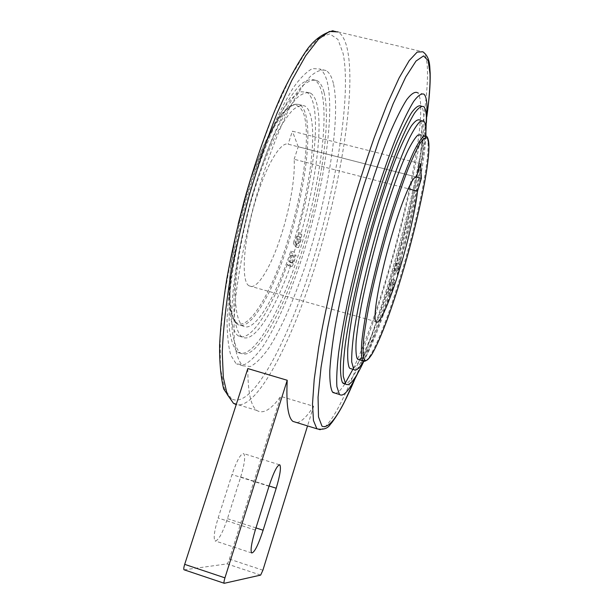 <?xml version="1.0" encoding="UTF-8"?>
<svg xmlns="http://www.w3.org/2000/svg" width="614" height="614" viewBox="0 0 614 614"><rect width="100%" height="100%" fill="white"/><g stroke="black" fill="none" stroke-linecap="round" stroke-linejoin="round"><path stroke-width="0.46" stroke-dasharray="3.07 2.3" d="M333.394 83.458C331.79 76.842 329.373 72.544 326.126 70.564C321.79 69.075 316.563 70.986 310.438 76.305C303.876 83.696 296.8 94.518 289.209 108.77C277.651 132.386 265.977 163.447 255.946 197.654C246.367 232.192 239.36 266.653 235.807 296.071C234.072 314.56 233.635 330.155 234.487 342.85C236.029 353.649 238.608 361.109 242.215 365.23L243.006 365.829L250.435 366.497C256.145 363.45 262.316 357.256 268.94 347.892C282.363 326.947 296.339 294.121 308.174 257.159C328.628 192.282 340.862 116.361 333.394 83.458M235.876 363.35L230.849 355.322C228.385 346.864 227.119 335.175 227.05 320.255C227.748 303.631 229.782 284.704 233.143 263.483C237.25 241.379 242.453 218.791 248.739 195.736C255.508 173.018 262.777 151.911 270.536 132.401C278.365 114.365 285.994 99.414 293.408 87.541C300.522 77.694 306.908 71.37 312.557 68.568L319.717 69.014C323.056 71.017 325.573 75.33 327.262 81.961C335.16 114.933 323.171 190.854 302.679 255.647C290.821 292.563 276.73 325.328 263.13 346.196C256.406 355.514 250.136 361.677 244.303 364.678L236.689 363.948L235.876 363.35M323.992 92.031C322.434 86.236 320.178 82.453 317.208 80.672C313.094 79.267 308.159 81.002 302.418 85.876C296.278 92.645 289.678 102.553 282.632 115.601C271.918 137.206 261.142 165.588 251.909 196.894C242.96 229.26 236.781 259.423 233.389 287.367C231.8 304.498 231.409 319.027 232.215 330.938C233.665 341.123 236.083 348.238 239.468 352.29L240.519 353.096C255.57 361.769 282.609 312.948 301.551 252.577C320.6 192.19 331.529 121.749 323.992 92.031M236.935 351.546C233.512 347.486 231.048 340.356 229.559 330.163C228.707 318.244 229.06 303.715 230.618 286.584C233.972 258.64 240.12 228.485 249.061 196.135C258.294 164.844 269.093 136.485 279.846 114.902C286.93 101.87 293.561 91.977 299.739 85.216C305.526 80.357 310.5 78.638 314.66 80.058C317.661 81.839 319.955 85.63 321.536 91.432C329.234 121.173 318.405 191.614 299.34 251.97C280.383 312.311 253.221 361.07 238.002 352.352L236.935 351.546M290.775 251.141L292.671 254.656L296.017 255.577L294.167 252.07L290.775 251.141C275.525 297.698 254.426 333.425 242.929 326.003L241.494 324.821C237.319 319.664 235.124 307.944 235.423 290.391C236.398 265.747 242.423 231.616 251.947 198.184C259.561 172.879 267.788 151.412 276.622 133.775C282.31 123.406 287.667 115.516 292.671 110.106C297.383 106.199 301.443 104.833 304.859 105.999C307.107 107.327 308.873 110.036 310.17 114.127C317.215 136.07 308.896 193.809 293.346 243.144L296.739 244.073L298.55 247.665L295.204 246.751L293.346 243.144M292.295 262.623C292.302 259.73 292.955 257.573 294.259 256.145L294.336 256.238C294.321 259.139 293.669 261.295 292.371 262.708L292.295 262.623M290.967 255.309L290.882 255.217C289.57 256.637 288.91 258.793 288.918 261.687L288.994 261.779C290.307 260.367 290.967 258.21 290.967 255.309M298.419 243.512C298.442 240.604 299.087 238.455 300.361 237.058L300.453 237.165C300.43 240.082 299.778 242.231 298.504 243.612L298.419 243.512M297.092 236.252L296.999 236.144C295.71 237.534 295.058 239.683 295.05 242.591L295.142 242.699C296.424 241.317 297.076 239.168 297.092 236.252M298.55 247.665L301.037 239.913L301.781 234.663L301.083 233.182C315.834 182.128 323.332 125.839 316.509 102.715C315.089 97.864 313.094 94.671 310.515 93.136C306.777 91.847 302.318 93.374 297.138 97.71C291.612 103.72 285.694 112.508 279.393 124.074C269.592 143.76 260.466 167.737 252.009 196.004C244.034 224.663 238.501 251.502 235.408 276.538C233.949 291.934 233.558 305.074 234.233 315.941C235.492 325.297 237.626 331.921 240.642 335.827L241.954 336.886C253.697 344.477 274.604 310.922 290.852 265.079L291.696 266.522C292.18 266.599 292.786 265.555 293.523 263.375L296.017 255.577M301.083 233.182L297.706 232.269C312.457 181.245 319.833 124.957 312.81 101.801C311.352 96.935 309.31 93.735 306.693 92.192L300.607 91.755C295.833 94.034 290.491 99.184 284.566 107.212C272.393 125.555 258.694 157.821 247.787 194.876C237.219 232.192 230.649 270.129 229.743 297.26L230.265 314.798C231.578 324.161 233.765 330.8 236.843 334.714L238.178 335.781C250.113 343.433 271.181 309.947 287.459 264.143L290.852 265.079M296.93 422.616C301.597 421.826 307.161 416.376 313.616 406.268L280.713 396.391C271.319 409.377 263.49 414.143 257.205 410.666L256.875 410.436C250.834 406.238 247.818 392.277 247.826 368.561M423.975 94.195L417.351 92.599C419.224 94.264 420.321 98.301 420.644 104.702C423.169 154.099 382.821 308.589 352.904 369.267M423.744 106.636L421.097 105.992C422.67 107.45 423.583 110.957 423.837 116.53C426.96 171.72 366.665 379.007 345.344 383.996M396.805 271.388L397.388 274.696L393.927 273.752L393.298 270.429L396.805 271.388C411.871 220.963 423.959 163.147 422.831 142.264C422.632 138.373 421.979 135.901 420.889 134.842L426.254 136.178C427.29 137.221 427.881 139.685 428.035 143.569C428.917 164.982 415.931 225.384 400.343 276.799C386.759 322.12 371.316 360.034 364.601 361.331M396.314 263.199L396.276 263.099C395.355 264.626 394.718 266.814 394.349 269.676L394.388 269.769C395.301 268.257 395.946 266.069 396.314 263.199M397.834 270.628C398.21 267.765 398.854 265.578 399.76 264.051L399.791 264.143C399.415 267.013 398.77 269.201 397.872 270.72L397.834 270.628M390.412 282.678L390.381 282.593C389.445 284.152 388.8 286.354 388.439 289.194L388.478 289.271C389.406 287.728 390.059 285.525 390.412 282.678M391.932 290.161C392.3 287.321 392.952 285.119 393.873 283.553L393.904 283.637C393.536 286.485 392.891 288.687 391.97 290.238L391.932 290.161M391.479 281.826L394.948 282.778L394.334 279.562L390.819 278.602L391.479 281.826L389.069 289.793L387.626 293.101L387.296 291.788C373.696 334.1 359.083 367.372 351.883 368.968M387.296 291.788L390.803 292.755C380.695 324.115 371.616 346.933 363.557 361.216M423.698 120.989L419.723 120.014C421.043 121.25 421.826 124.197 422.064 128.84C423.23 150.967 411.994 207.263 397.166 259.208L397.396 260.574L396.322 265.824L393.927 273.752M416.438 177.016L288.127 144.175C281.235 141.596 268.126 161.981 257.918 193.195C243.781 235.039 240.051 282.263 249.269 285.894C256.79 290.798 270.966 267.259 281.051 235.722C289.846 208.745 295.38 177.292 294.137 159.272L408.21 188.736M313.616 406.268L307.522 425.962M184.185 569.83L226.98 563.898C227.641 563.537 228.439 561.933 229.39 559.101L280.713 396.391M240.703 476.994C244.541 464.23 245.554 456.44 243.758 453.639C240.857 453.301 236.943 460.27 232.023 474.553L218.147 518.001C214.324 530.665 213.296 538.301 215.061 540.911C218.246 540.965 222.383 533.543 227.464 518.661L240.703 476.994L269.093 485.981M294.137 159.272L298.22 146.738L416.438 177.001M420.498 163.654L292.387 131.181L288.127 144.175M298.22 146.738L292.387 131.181M397.388 274.696L400.865 261.518L397.396 260.574M400.865 261.518L400.65 260.152L397.166 259.208M400.65 260.152C414.243 212.459 424.98 161.206 425.893 135.909M387.626 293.101L391.11 294.06L390.803 292.755M391.11 294.06L394.948 282.778M359.474 359.789C366.289 358.238 381.102 322.803 394.334 279.562M393.298 270.429L390.819 278.602M363.818 361.316C388.317 309.21 421.611 186.694 425.947 131.097M358.062 372.683C384.625 318.382 421.181 185.367 426.408 122.693M344.769 384.065C341.154 389.652 338.084 392.73 335.559 393.305M292.671 254.656L290.169 262.447C289.424 264.626 288.818 265.67 288.334 265.586L291.604 266.407M287.459 264.143L288.235 265.478M295.204 246.751L297.69 238.999L298.419 233.75L297.706 232.269M294.167 252.07L296.739 244.073M236.375 323.332C232.092 318.152 229.789 306.409 229.997 288.849C230.856 264.189 236.797 230.081 246.321 196.68C253.935 171.406 262.193 149.97 271.096 132.371C276.837 122.025 282.248 114.158 287.321 108.77C292.095 104.887 296.224 103.536 299.716 104.725C302.011 106.061 303.83 108.778 305.173 112.876C312.687 135.487 303.83 195.759 287.475 245.907C272.094 294.275 249.944 332.251 237.841 324.53L236.375 323.332M235.592 321.828L231.585 314.038C229.774 306.079 229.06 295.449 229.467 282.125C231.232 253.605 239.145 214.785 250.589 179.725C259.4 154.037 269.132 132.778 278.211 118.993C284.067 111.226 289.301 106.544 293.914 104.956C298.059 105.109 301.313 108.018 303.677 113.69C311.198 136.001 302.479 195.682 286.27 245.331C270.398 295.349 247.127 333.793 235.592 321.828M320.155 429.731C334.346 426.999 361.984 360.855 384.28 287.022C408.625 207.133 428.687 112.377 427.459 69.873C427.16 60.241 425.632 54.216 422.9 51.806L338.015 31.913C342.551 34.714 345.774 41.061 347.693 50.947C355.997 94.541 339.749 189.12 314.69 267.804C290.952 343.525 256.959 409.761 236.198 404.618M231.378 398.709L224.386 388.478L220.441 368.108L220.157 337.815L223.918 298.818L231.739 253.436C238.877 220.979 247.465 188.905 257.519 157.215L273.453 114.027L289.739 78.554L305.158 52.919L318.727 38.06L329.779 33.862L337.938 39.434L343.111 53.433C351.661 95.907 335.904 188.874 311.237 266.169C286.976 343.579 251.395 410.559 231.378 398.709M229.39 559.101L262.899 570.214M184.223 569.823L224.294 583.292M226.98 563.898L260.651 575.095M269.001 486.257L232.023 474.553M255.977 527.917L227.464 518.661M255.301 530.074L218.147 518.001M355.122 378.508C365.944 352.597 376.658 322.15 387.257 287.16C404.933 228.861 420.291 163.723 426.86 115.985M399.783 266.768L396.322 265.824M391.064 293.968L387.58 293.001M392.546 290.752L389.069 289.793M290.169 262.447L293.523 263.375M298.419 233.75L301.781 234.663M297.69 238.999L301.037 239.913M326.126 70.564L319.717 69.014M317.208 80.672L314.66 80.058M242.929 326.003L237.841 324.53L236.091 323.21C225.607 312.38 227.364 272.862 238.217 223.91M246.421 192.765C254.687 165.657 263.575 143.73 273.084 126.975C282.056 112.024 290 101.84 299.716 104.725L304.859 105.999M294.259 256.145L290.882 255.217M300.361 237.058L296.999 236.144M310.515 93.136L306.693 92.192M256.875 410.436L236.336 404.196M333.064 30.7L338.015 31.913M396.276 263.099L399.76 264.051M390.381 282.593L393.873 283.553M279.378 464.76L243.758 453.639M251.648 552.953L215.061 540.911M376.198 321.759L249.269 285.894M426.837 116.545C416.192 192.796 384.088 309.633 355.376 378.024M388.478 289.271L391.97 290.238M394.388 269.769L397.872 270.72M291.696 266.522L288.334 265.586M241.954 336.886L238.178 335.781M298.504 243.612L295.142 242.699M292.371 262.708L288.994 261.779M240.519 353.096L238.002 352.352M243.006 365.829L236.689 363.948"/><path stroke-width="0.92" d="M184.185 569.83L184.016 569.769C183.563 569.132 183.786 567.328 184.691 564.358L247.826 368.561L287.214 380.266C286.109 403.82 288.004 417.528 292.901 421.388L296.93 422.616M335.559 393.305L332.466 392.016C330.562 388.355 329.664 381.279 329.787 370.802C330.555 358.369 332.458 342.927 335.505 324.484C341.054 294.206 348.821 261.08 358.806 225.092C368.868 190.225 379.667 158.328 389.591 133.837C395.984 119.009 401.671 107.627 406.668 99.714C411.165 93.881 414.719 91.509 417.351 92.599M426.408 122.693L426.983 106.245C426.745 99.859 425.748 95.845 423.975 94.195C421.473 93.144 418.042 95.546 413.667 101.41C408.786 109.369 403.198 120.789 396.897 135.663C387.089 160.223 376.359 192.174 366.297 227.096C359.796 250.604 354.009 273.522 348.944 295.841C344.439 317.185 341.008 336.104 338.652 352.589C336.963 367.279 336.38 378.646 336.894 386.674L339.45 394.457C343.456 397.335 349.658 390.074 358.062 372.683M345.344 383.996L342.482 382.645C340.9 379.068 340.256 372.36 340.555 362.498C341.445 350.855 343.364 336.487 346.319 319.395C351.63 291.404 358.883 260.904 368.085 227.886C377.334 195.897 387.165 166.64 396.168 144.121C401.955 130.467 407.09 119.976 411.587 112.646C415.617 107.227 418.786 105.009 421.097 105.992M425.947 131.097L426.377 117.151C426.162 111.587 425.279 108.079 423.744 106.636C421.48 105.669 418.357 107.895 414.373 113.329C409.922 120.674 404.818 131.181 399.069 144.85C390.113 167.392 380.296 196.672 371.048 228.677C358.929 271.741 349.45 314.683 345.268 344.377C343.602 358.092 342.95 368.761 343.303 376.382L345.636 384.08C349.458 386.789 355.521 379.199 363.818 361.316M420.889 134.842L417.858 135.088C415.171 137.613 411.864 142.763 407.934 150.522C399.637 168.113 388.977 198.153 379.153 232.146C371.785 258.379 365.86 282.816 361.362 305.465C358.822 319.372 357.079 331.192 356.135 340.908C355.675 349.22 355.974 355.022 357.049 358.3L357.709 359.274L359.474 359.789M351.883 368.968L349.834 368.369L349.189 367.494C347.877 364.033 347.409 357.77 347.793 348.714C348.706 338.084 350.525 325.09 353.25 309.717C358.1 284.643 364.616 257.473 372.805 228.216C381.225 199.289 389.522 174.545 397.68 153.984C402.799 141.849 407.343 132.509 411.319 125.97C414.887 121.127 417.689 119.139 419.723 120.014M425.893 135.909L425.901 129.792C425.709 125.156 424.972 122.224 423.698 120.989L420.329 121.242C417.343 124.036 413.667 129.731 409.292 138.35C400.059 157.89 388.148 191.438 377.211 229.39C366.435 267.558 357.847 305.849 353.879 332.704C352.259 345.137 351.546 354.892 351.722 361.968L353.764 369.513C355.928 371.424 359.19 368.653 363.557 361.216M408.21 188.736L417.497 191.138C415.64 208.745 408.356 240.396 399.967 268.095C390.274 300.438 379.513 325.527 376.198 321.759C371.808 319.487 380.335 272.447 393.651 229.283C403.398 197.132 413.168 175.335 416.438 177.016L420.498 163.654L421.396 178.267L417.497 191.138M307.522 425.962L262.899 570.214L260.651 575.095L224.294 583.292L184.016 569.769M184.691 564.358L224.939 577.851L287.214 380.266M224.939 577.851C224.041 580.844 223.765 582.64 224.118 583.254M269.001 486.257C273.806 471.836 277.428 464.721 279.861 464.905C281.243 467.599 280.03 475.374 276.208 488.23L263.13 530.235C258.164 545.263 254.334 552.838 251.648 552.953C250.289 550.466 251.502 542.837 255.301 530.074L269.001 486.257M416.438 177.001L421.396 178.267M352.904 369.267L344.769 384.065M430.168 72.874C429.577 66.903 430.56 57.455 422.9 51.806L417.182 52.067L409.193 60.64L399.092 77.963L387.257 103.896L374.241 137.574C365.2 163.393 356.366 191.2 347.739 220.994C335.267 266.1 325.144 310.408 318.743 347.255L314.199 379.529L312.495 404.142L313.462 420.513L316.809 428.656L320.155 429.731M236.198 404.618L233.458 403.321L227.195 394.403L223.312 377.395L222.253 352.344C223.036 331.852 225.522 308.197 229.705 281.389C234.863 253.306 241.432 224.432 249.407 194.784C258.018 165.527 267.236 138.327 277.067 113.176L291.734 80.518L305.795 55.59L318.52 39.204L329.373 31.46L338.015 31.913M428.917 144.543C428.457 136.469 425.955 135.894 426.254 136.178L423.33 136.446C420.728 139.002 417.489 144.167 413.621 151.957C405.455 169.594 394.871 199.688 385.047 233.719C377.671 259.975 371.7 284.428 367.126 307.077C364.524 320.992 362.721 332.796 361.707 342.505C361.17 350.809 361.393 356.588 362.39 359.85L363.012 360.817L364.601 361.331M428.879 144.981L427.735 138.557C426.185 136.792 423.798 138.104 420.575 142.471C416.898 148.68 412.593 157.875 407.673 170.04C402.492 183.747 397.151 199.381 391.64 216.942C383.251 244.894 376.228 271.918 370.564 298.02C367.318 314.061 365.008 327.738 363.634 339.051C362.82 348.698 362.935 355.352 363.972 358.998C368.454 369.091 386.083 328.068 401.387 276.83C416.814 225.906 429.708 166.087 428.879 144.981M426.86 115.985C429.224 98.869 430.284 84.916 430.038 74.11L428.204 60.709L423.56 55.905L416.023 61.047L405.739 76.996L393.113 103.82L378.884 140.522L364.056 184.875C349.274 233.09 336.265 284.336 327.515 328.459L321.022 367.387L318.06 397.243L318.505 416.891L321.982 426.185C329.327 429.531 340.371 413.644 355.122 378.508M269.093 485.981L276.208 488.23M263.13 530.235L255.977 527.917M238.217 223.91L246.421 192.765M355.376 378.024L344.047 402.715C338.452 414.013 331.161 423.829 330.439 424.213C327.96 428.38 323.586 429.954 317.308 428.925L292.901 421.388M236.336 404.196L233.458 403.321L223.673 388.992C220.756 376.835 219.398 362.122 219.62 344.838C220.556 325.512 222.92 303.677 226.712 279.339C231.309 253.966 237.111 227.871 244.119 201.047C255.317 161.075 268.556 123.736 282.056 93.689C291.005 75.154 299.578 60.118 307.775 48.575C314.951 39.196 323.386 33.24 333.064 30.7M349.834 368.369L353.764 369.513M279.861 464.905L279.378 464.76M430.184 73.235C430.406 84.64 429.293 99.077 426.837 116.545M357.709 359.274L363.672 361.155C365.583 361.638 368.177 359.612 371.447 355.084C378.631 343.157 388.34 318.244 397.949 288.027C414.78 234.586 429.531 168.743 428.925 144.697M343.026 383.313L345.636 384.08M332.918 392.515L339.45 394.457"/></g></svg>
